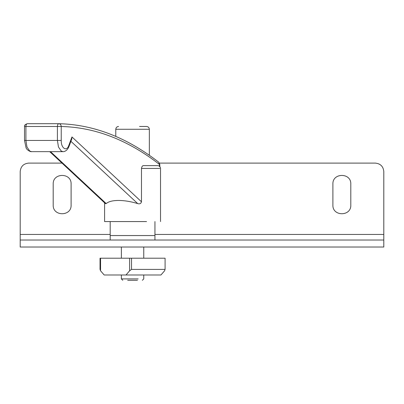 <?xml version="1.0" encoding="UTF-8"?>
<svg xmlns="http://www.w3.org/2000/svg" width="404" height="404" viewBox="0 0 404 404"><rect width="100%" height="100%" fill="white"/><g stroke="black" fill="none" stroke-linecap="round" stroke-linejoin="round"><path stroke-width="0.61" d="M383.8 171.503C383.265 166.443 380.467 163.645 375.407 163.11C380.467 163.645 383.265 166.443 383.8 171.503L383.8 234.436L154.939 234.436M110.186 234.436L20.2 234.436L20.2 247.021L383.8 247.021L383.8 234.436M28.593 163.11C23.533 163.645 20.735 166.443 20.2 171.503C20.735 166.443 23.533 163.645 28.593 163.11L62.004 163.11M332.896 205.065C332.406 216.61 351.288 216.61 350.798 205.065C351.288 216.61 332.406 216.61 332.896 205.065L332.896 184.088C332.406 172.548 351.288 172.548 350.798 184.088C351.288 172.548 332.406 172.548 332.896 184.088M53.202 205.065C52.712 216.61 71.594 216.61 71.104 205.065C71.594 216.61 52.712 216.61 53.202 205.065L53.202 184.088C52.712 172.548 71.594 172.548 71.104 184.088C71.594 172.548 52.712 172.548 53.202 184.088M159.489 163.11L375.407 163.11M20.2 234.436L20.2 171.503M350.798 184.088L350.798 205.065M71.104 184.088L71.104 205.065M383.8 240.026L20.2 240.026M100.551 258.207L100.035 258.207L100.035 269.397L100.551 270.796L100.551 258.207L129.618 258.207L129.618 270.796L125.982 274.988L104.181 274.988L100.551 270.796M129.618 270.796L131.527 269.397L131.527 258.207L129.618 258.207M131.527 258.207L165.09 258.207L165.09 269.397L131.527 269.397M125.982 274.988L160.944 274.988L164.579 270.796L165.09 269.397M138.158 278.906L121.377 278.906L122.776 280.305M137.456 280.305L127.669 280.305L137.456 280.305M118.579 126.472C116.887 126.644 115.953 127.578 115.781 129.27L149.344 129.27C149.172 127.578 148.243 126.644 146.546 126.472L139.557 126.472M110.186 221.569L110.186 235.552L143.753 235.552M70.912 141.314L137.678 203.581C139.668 204.232 140.935 203.631 141.481 201.783L141.481 168.428C141.834 166.408 142.602 165.478 143.773 165.63L157.737 165.63C159.428 165.802 160.363 166.736 160.534 168.428L160.534 221.569M141.481 201.783L71.978 136.961L71.776 139.006L68.978 146.475L68.781 145.491C66.625 151.954 61.014 148.212 61.226 140.456L57.408 140.456L58.464 147L61.231 151.071L63.004 151.646C63.11 151.737 66.918 151.803 68.978 146.475M49.707 151.646L105.53 203.702L106.191 203.581L50.5 151.646M137.678 203.581C130.926 201.535 124.558 200.49 118.579 200.45C112.681 200.49 108.555 201.535 106.191 203.581M104.596 202.833L104.596 221.569L146.546 221.569M154.939 221.569L154.939 235.552L110.186 235.552L154.939 235.552L154.939 240.026M141.481 168.428L159.732 168.428M159.732 164.418L159.434 164.418L158.732 162.211C126.73 137.365 93.44 124.528 58.863 123.7L58.863 123.7M58.822 123.695C60.282 123.877 61.085 124.806 61.226 126.492L57.408 126.492C57.494 124.78 57.964 123.851 58.822 123.695L27.315 123.695C26.477 123.851 26.002 124.78 25.917 126.492L24.896 126.492M25.917 126.492L57.408 126.492L57.408 140.456L25.917 140.456L25.917 126.492M24.896 140.456L25.917 140.456L26.977 147L29.744 151.071L31.512 151.646C30.401 152.061 26.29 149.541 26.028 147.612L24.523 140.456L24.523 126.492C24.184 125.371 25.119 124.442 27.315 123.695L58.807 123.695M71.978 136.961L68.781 145.491M61.226 140.456L61.226 126.492C95.107 127.285 127.846 139.925 159.434 164.418L159.434 166.564M143.753 274.988L143.753 278.906L142.354 280.305M121.377 247.021L121.377 258.207M121.377 274.988L121.377 278.906M143.753 247.021L143.753 258.207M115.781 129.27L115.781 136.406M149.344 129.27L149.344 155.277M159.812 166.549L159.812 164.418L158.732 162.211M31.512 151.646L63.004 151.646M110.186 235.552L110.186 240.026"/></g></svg>
